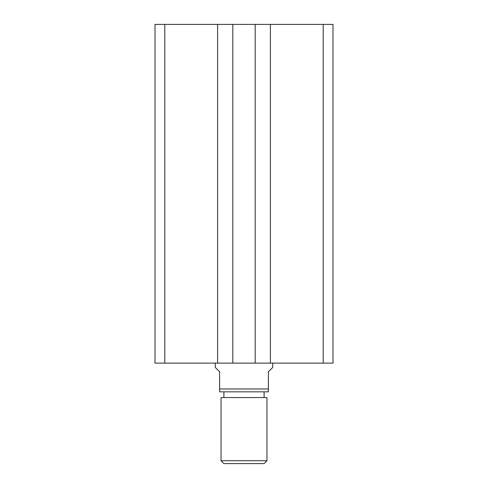 <?xml version="1.0" encoding="UTF-8"?>
<svg xmlns="http://www.w3.org/2000/svg" width="488" height="488" viewBox="0 0 488 488"><rect width="100%" height="100%" fill="white"/><g stroke="black" fill="none" stroke-linecap="round" stroke-linejoin="round"><path stroke-width="0.73" d="M164.798 24.4L164.798 363.127L155.013 363.127L155.013 24.4L332.987 24.4L332.987 363.127L323.202 363.127L323.202 24.4M323.202 363.127L270.407 363.127L270.407 24.4M270.407 363.127L255.194 363.127L255.194 24.4M164.798 363.127L232.806 363.127L232.806 24.4M232.806 363.127L255.194 363.127M217.593 363.127L217.593 24.4M266.966 460.727L264.093 463.6L223.907 463.6L221.034 460.727L266.966 460.727L266.966 397.574L221.034 397.574L221.034 460.727M264.093 397.574L264.093 391.834M223.907 397.574L223.907 391.834M215.293 363.127L215.293 367.433L219.6 371.74L219.6 388.966L268.4 388.966L268.4 371.74L272.707 367.433L272.707 363.127M268.4 388.966L268.4 391.834L219.6 391.834L219.6 388.966"/></g></svg>

